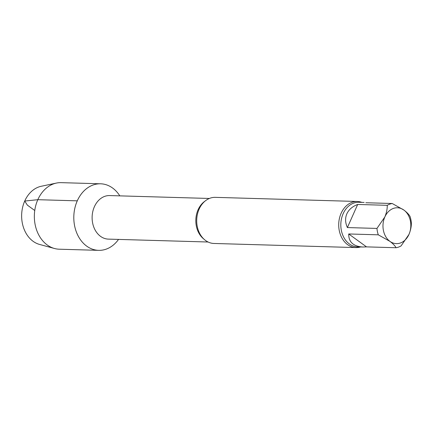 <?xml version="1.0" encoding="UTF-8"?>
<svg xmlns="http://www.w3.org/2000/svg" width="433" height="433" viewBox="0 0 433 433"><rect width="100%" height="100%" fill="white"/><g stroke="black" fill="none" stroke-linecap="round" stroke-linejoin="round"><path stroke-width="0.65" d="M365.842 202.741L392.228 203.505L403.87 210.043C406.917 212.365 408.969 214.492 410.019 216.419A22.294 17.304 -88.3 0 1 411.35 222.811C411.442 226.41 410.646 230.291 408.952 234.448L401.061 245.922A22.294 17.304 -88.3 0 1 396.076 247.736C395.015 245.798 392.969 243.676 389.927 241.36L378.285 234.821L348.722 233.966L366.513 246.875L396.076 247.736M348.722 233.966C348.597 242.009 353.301 246.355 362.827 247.016L366.513 246.875M357.68 204.457L347.385 227.569L376.954 228.429L384.845 216.955C386.539 212.782 387.34 208.901 387.243 205.318L357.68 204.457C352.419 206.46 348.814 209.577 346.86 213.81C345.025 218.091 345.198 222.676 347.385 227.569M384.845 216.955A17.937 13.921 -88.3 0 1 403.87 210.043A17.937 13.921 -88.3 0 1 408.952 234.448A17.937 13.921 -88.3 0 1 389.927 241.36A17.937 13.921 -88.3 0 1 384.845 216.955M387.243 205.318A22.294 17.304 -88.3 0 1 392.228 203.505M378.285 234.821A22.294 17.304 -88.3 0 1 376.954 228.429M112.58 188.014A33.292 25.834 -88.3 0 1 119.806 195.868A33.292 25.834 -88.3 0 0 112.58 188.014A33.292 25.834 -88.3 0 0 77.274 200.836A33.292 25.834 -88.3 0 0 84.262 244.115A33.292 25.834 -88.3 0 0 118.539 239.411A33.292 25.834 -88.3 0 1 98.675 250.35A33.292 25.834 -88.3 0 1 73.821 216.321A33.292 25.834 -88.3 0 1 100.608 183.798A33.292 25.834 -88.3 0 1 112.58 188.014M360.554 246.951A23.063 17.899 -88.3 0 1 355.948 247.584L213.94 243.465A23.063 17.899 -88.3 0 1 199.11 209.161A23.063 17.899 -88.3 0 1 215.277 197.356L357.285 201.475A23.063 17.899 -88.3 0 1 361.847 202.379M355.948 247.584A23.063 17.899 -88.3 0 1 341.117 213.285A23.063 17.899 -88.3 0 1 357.285 201.475M98.675 250.35L59.218 249.202A33.292 25.834 -88.3 0 1 54.488 248.499L39.544 244.434A29.601 22.971 -88.3 0 1 21.65 214.811A29.601 22.971 -88.3 0 1 41.232 186.271L56.387 183.078A33.292 25.834 -88.3 0 1 61.15 182.65L100.608 183.798M54.488 248.499A33.292 25.834 -88.3 0 1 34.364 215.179A33.292 25.834 -88.3 0 1 56.387 183.078M34.754 210.503L27.366 205.139L24.719 201.042L37.817 199.694L77.274 200.836M208.094 242.009L108.391 239.119A21.78 16.903 -88.3 0 1 94.389 206.725A21.78 16.903 -88.3 0 1 109.657 195.57L209.356 198.466M203.905 239.103A21.78 16.903 -88.3 0 1 198.092 209.734A21.78 16.903 -88.3 0 1 205.009 201.129M362.827 247.016L357.479 246.859A22.294 17.304 -88.3 0 1 343.142 213.702A22.294 17.304 -88.3 0 1 358.773 202.287L364.121 202.444"/></g></svg>
